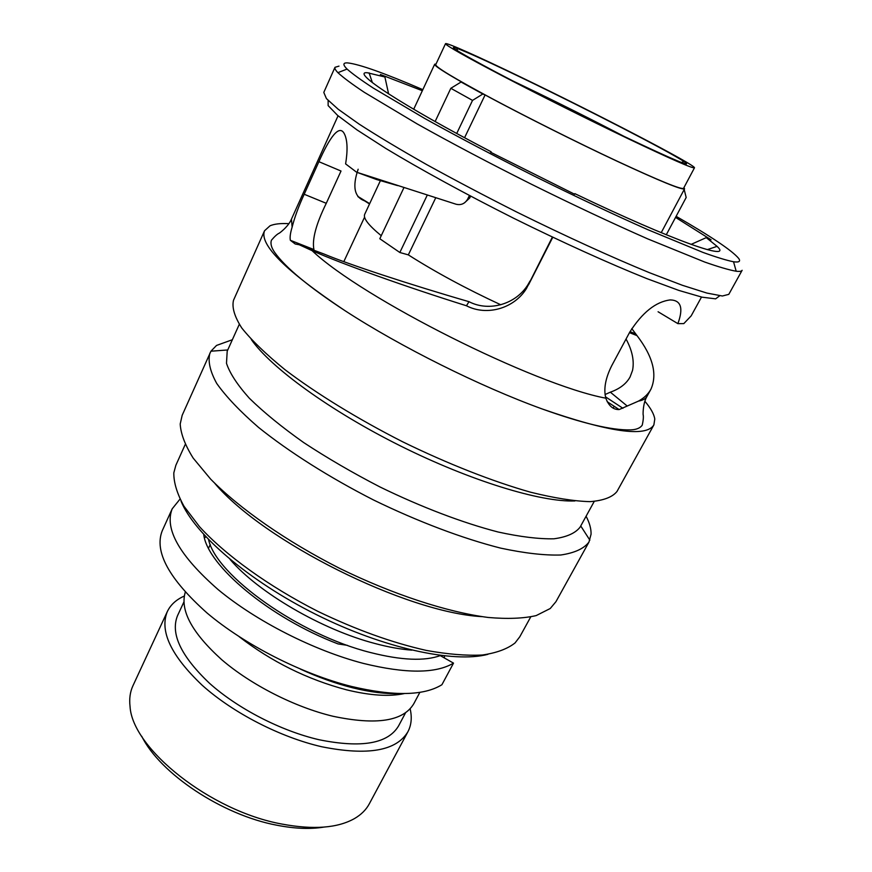 <?xml version="1.0" encoding="UTF-8"?>
<svg xmlns="http://www.w3.org/2000/svg" width="872" height="872" viewBox="0 0 872 872"><rect width="100%" height="100%" fill="white"/><g stroke="black" fill="none" stroke-linecap="round" stroke-linejoin="round"><path stroke-width="1.31" d="M347.448 645.356L338.053 643.918C269.252 617.703 207.067 565.176 203.743 534.525M179.981 499.144L172.187 508.834L162.246 530.743C154.006 551.507 168.906 578.899 206.958 612.918C244.694 644.833 302.094 674.067 351.481 686.449C393.828 696.412 423.977 695.823 441.919 684.716L453.516 663.134L440.24 655.613M172.187 508.834C164.263 528.89 179.545 555.791 218.033 589.516C256.172 621.191 313.909 650.567 363.373 663.407C405.774 673.773 435.826 673.674 453.516 663.134M214.774 483.328C263.464 541.37 406.21 612.624 481.9 616.635M232.355 339.742L216.539 345.432L210.926 351.209L182.172 415.312L180.199 424.01C180.776 433.831 185.104 445.2 193.192 458.116L210.588 479.055C239.495 508.583 286.43 541.381 339.491 568.282C392.901 594.475 447.292 612.177 488.189 617.463C507.46 619.131 523.44 618.51 536.149 615.599L550.243 608.514L555.955 601.669L588.96 542.09L591.063 534.198C591.227 528.879 589.57 522.884 586.093 516.235M209.923 353.106C207.754 361.172 210.032 371.298 216.757 383.506C226.186 396.782 240.105 411.41 258.504 427.378C289.035 451.892 329.267 477.387 373.565 499.994C418.277 521.761 462.814 538.536 500.713 548.139C524.497 553.208 544.51 555.497 560.729 555.006C574.474 553.001 583.891 548.695 588.96 542.09M239.277 324.362L227.2 351.187L226.491 363.319C229.805 373.292 237.435 384.933 249.359 398.253C263.736 412.314 281.83 427.084 303.641 442.54C327.207 458.029 352.67 472.842 380.029 486.99C421.558 507.221 462.912 522.906 498.119 532.007C520.235 536.847 538.842 539.103 553.927 538.798C566.713 537.076 575.433 533.184 580.098 527.135L594.214 501.455M251.278 339.481C270.603 367.395 329.932 410.745 400.281 445.832C470.629 480.952 540.967 502.305 574.91 500.953M288.73 223.657C280.61 223.221 274.375 223.93 270.015 225.794L264.532 230.775L233.511 300.273C231.767 307.402 234.524 316.645 241.784 328.014C251.757 340.505 266.243 354.457 285.231 369.881C316.645 393.686 357.694 418.92 402.613 441.777C447.903 463.893 492.724 481.486 530.579 492.211C554.287 498.076 574.103 501.215 590.028 501.651C603.424 500.572 612.417 497.182 616.995 491.47L653.88 424.904L654.785 419.061C654.054 414.146 650.752 408.205 644.855 401.24M264.532 230.775C259.148 244.563 285.951 271.181 344.941 310.639C400.324 346.707 479.992 386.438 542.068 408.924C608.983 432.24 646.261 437.57 653.88 424.904M328.123 100.465L328.134 105.599L337.627 115.431L356.942 129.863L385.762 148.414C420.424 169.375 465.441 193.987 513.804 218.316C562.353 242.318 609.103 263.475 646.708 278.56L678.885 290.43L702.047 297.178L715.629 298.845L719.738 295.761M334.99 67.308L323.795 92.421L326.422 98.591L338.151 109.207L359.177 124.14C377.674 136.076 400.194 149.581 426.746 164.634C455.13 180.275 485.268 196.145 517.161 212.256C565.198 236.007 611.588 257.175 649.531 272.74L682.438 285.308L706.93 293.079L722.376 296L728.796 294.355L742.127 270.298C741.603 271.334 739.62 271.639 736.186 271.236C729.21 270.015 718.724 266.952 704.718 262.047L647.722 238.884C612.177 223.243 573.34 204.996 531.201 184.123C489.17 163.031 451.195 142.986 417.263 123.977L364.354 92.345C351.95 84.083 343.143 77.521 337.911 72.659C335.491 70.152 334.521 68.365 334.99 67.308L339.001 66.119M422.833 89.653C384.323 73.085 359.264 64.168 347.645 62.904C342.881 62.631 342.685 64.692 347.067 69.073C352.299 73.728 360.975 80.028 373.129 87.974L424.664 118.429C457.582 136.73 494.37 156.077 535.005 176.471C575.749 196.658 613.31 214.37 647.7 229.63L702.919 252.4C716.522 257.295 726.725 260.423 733.537 261.764C739.129 262.537 740.829 261.404 738.649 258.385C732.175 250.624 711.334 236.606 676.127 216.321M388.596 93.893L384.901 76.987L367.308 72.736C350.381 71.188 400.335 104.509 491.132 151.782L490.892 152.36M181.06 501.215C194.303 533.849 248.389 580.73 316.122 614.509C383.833 648.332 453.832 663.385 487.884 654.349M185.202 444.535L175.861 465.277L173.822 472.82C173.67 482.543 177.071 493.716 184.036 506.327L199.481 526.655C225.521 555.181 268.696 586.387 317.942 611.403C355.94 629.693 392.04 642.697 426.245 650.403C447.565 654.273 466.237 655.809 482.271 655.025C496.495 652.965 507.428 648.942 515.047 642.947L519.799 636.767L530.699 616.962M369.673 203.645L357.814 196.396M358.152 169.233C352.212 186.586 354.337 197.116 364.529 200.811L369.521 203.983M626.052 339.012C632.244 350.49 634.413 360.921 632.56 370.317L630.096 376.944C626.369 383.745 619.774 388.825 610.335 392.182L605.124 394.493M469.398 195.546L467.697 199.045C464.94 203.699 461.059 205.432 456.056 204.222L356.572 172.198L345.617 163.892C347.819 150.267 347.459 140.37 344.549 134.201C339.306 122.974 329.027 138.811 318.901 161.691L304.197 194.26C298.682 206.217 294.649 217.183 292.12 227.156C290.322 233.064 289.744 237.446 290.354 240.291L295.205 243.986L299.292 244.77L312.078 250.645C341.791 263.878 405.12 286.55 466.455 305.767C487.045 316.503 514.567 308.241 526.568 288.316L552.39 237.097M530.002 281.057L528.083 284.446C516.246 304.034 489.301 312.241 468.994 301.69C409.23 284.37 348.157 264.205 324.33 254.144L299.292 244.77M290.354 240.301L313.92 249.545C311.925 239.549 316.046 224.137 326.27 203.307L341.017 171.032L318.901 161.691M397.676 185.627L376.573 179.523L356.572 172.198M467.697 199.045L469.725 197.977L464.471 202.871M469.725 197.977L470.597 196.178M701.502 297.058L691.18 315.86L683.822 323.599L677.882 323.643C683.583 308.067 681.021 300.153 670.197 299.924C655.788 301.734 642.293 312.492 629.704 332.21L611.719 365.706C605.441 378.241 603.479 389.076 605.822 398.188C608.711 405.927 613.147 409.72 619.142 409.568L638.511 401.098C644.157 397.97 648.299 394.002 650.926 389.206C657.532 374.295 652.899 356.441 637.029 335.633L631.786 328.613M528.519 284.861L552.761 237.282M574.572 194.205L574.855 193.649C674.143 241.337 733.93 261.949 717.078 246.362L706.266 237.631L691.082 244.4M422.342 90.721L380.366 74.48L384.901 76.987M706.266 237.631L711.105 239.811L675.549 217.4M491.132 151.782L490.522 152.175L574.681 194.26L574.855 193.649M468.994 301.69L466.455 305.767M364.529 200.811L358.207 196.887M629.475 332.646L637.029 335.633M677.882 323.643L658.088 311.762M610.335 392.182L627.153 405.981M500.746 304.764C466.04 288.643 435.226 272.01 408.336 254.875L435.728 197.791M464.569 137.711L485.083 94.961C521.914 114.832 575.869 141.929 617.005 161.178C660.093 181.213 682.613 190.423 684.575 188.799L683.931 187.611M323.697 827.136C310.149 829.327 294.507 828.683 276.784 825.206C222.131 815.015 159.979 773.464 141.722 736.262M167.304 611.632L132.893 685.861C130.102 691.91 129.154 698.799 130.048 706.505C132.239 748.568 210.37 811.113 281.928 824.062C313.484 829.959 337.715 828.095 354.642 818.481C361.324 814.546 366.218 809.641 369.347 803.755L407.976 731.63C396.607 750.879 367.897 755.937 321.844 746.781C280.413 737.309 233.031 712.925 202.195 685.261C171.054 655.657 159.423 631.11 167.304 611.632C170.52 604.852 176.177 599.663 184.254 596.067M411.835 650.152C400.771 649.324 388.541 647.122 375.156 643.558C322.051 629.802 258.199 592.47 230.11 559.453M440.6 655.472C424.784 661.358 401.414 660.377 370.513 652.539C299.118 634.794 216.038 575.313 208.582 539.659M444.437 655.918L444.458 657.728M399.518 693.545C385.958 694.101 370.24 692.161 352.343 687.725C335.458 683.452 318.149 677.261 300.448 669.129M404.325 693.567C389.381 696.815 370.12 695.562 346.544 689.828C307.249 679.397 271.421 661.652 239.059 636.604M419.879 692.324L413.829 703.682C403.398 721.242 376.442 725.439 332.93 716.25C294.736 707.094 251.016 684.847 221.706 659.69C191.982 632.799 179.839 610.291 185.278 592.175M405.578 712.773L398.591 725.886C388.062 743.685 361.564 748.296 319.098 739.739C281.089 730.976 237.762 708.62 209.509 683.277C180.94 656.136 170.28 633.595 177.528 615.665L183.85 602.094M410.145 708.838C412.118 717.405 411.399 725.003 407.976 731.63M513.216 81.118L523.287 85.925C557.808 102.536 591.314 119.311 623.818 136.261M624.178 136.435C583.183 116.804 529.653 89.914 494.686 71.428C459.25 52.538 446.606 44.81 456.765 48.254C467.763 52.374 490.14 62.577 523.887 78.851C586.289 108.902 668.17 151.041 683.997 161.549C694.156 168.579 674.22 160.208 624.178 136.435M521.14 77.27C596.176 113.382 696.336 165.386 694.472 167.816C692.891 168.721 670.721 158.987 627.971 138.615C589.178 120.031 539.397 95.157 502.643 75.995C464.929 56.222 445.886 45.453 445.516 43.687C446.05 42.107 478.586 56.713 521.14 77.27M694.472 167.816L683.572 188.298C681.621 189.9 659.265 180.755 616.504 160.873C577.733 142.703 528.214 117.916 491.808 98.492C454.465 78.404 435.76 67.144 435.706 64.713L445.516 43.687M408.336 254.875L399.834 252.499L379.81 238.732L403.932 187.633M435.128 121.546L450.824 88.301L472.526 100.4L482.837 94.002L461.07 82.023L450.824 88.301M399.834 252.499L427.269 195.099M456.721 133.46L472.526 100.4M204.495 537.904L205.912 536.869M381.238 235.691C368.496 225.259 362.981 218.12 364.714 214.283L380.41 180.635M666.273 234.775L686.177 197.497L684.193 189.518M436.044 64.005L434.692 64.223C434.18 65.618 443.728 71.875 463.326 82.993L461.07 82.023M482.837 94.002L485.083 94.961M338.053 115.802L291.466 219.112L292.12 227.156M638.511 401.098C642.904 400.303 645.738 398.722 646.991 396.368L650.926 389.206M312.078 250.645C362.251 298.333 534.1 384.737 605.822 398.188M304.197 194.26L326.27 203.307M622.924 408.292L605.495 396.825M227.756 349.955L210.926 351.209M580.741 525.958L589.864 540.15M347.067 69.073L337.911 72.659M733.537 261.764L736.186 271.236M613.147 408.161L614.161 406.287M305.211 247.016L305.56 246.264M291.466 219.112C288.174 227.21 278.124 234.088 279.214 233.184C277.263 234.056 274.68 236.388 271.454 240.181C270.266 243.561 271.345 247.626 274.68 252.4C285.591 267.682 309.004 287.084 344.941 310.639M646.991 396.368C642.501 403.878 643.078 416.053 643.144 414.636C643.623 416.718 643.329 420.195 642.272 425.067C640.31 428.054 636.44 429.667 630.652 429.885C611.97 430.408 582.442 423.421 542.068 408.924M707.247 249.643L717.078 246.362M372.366 82.611L369.096 72.867M526.568 288.316L528.083 284.446M634.936 333.595L630.02 331.643M619.142 409.568L607.184 401.687M457.582 50.87L456.765 48.254M681.392 162.475L683.997 161.549M210.272 544.499L208.539 548.205M364.583 217.139L343.808 261.655M661.216 232.682L684.575 188.799M413.699 109.251L434.692 64.223"/></g></svg>
